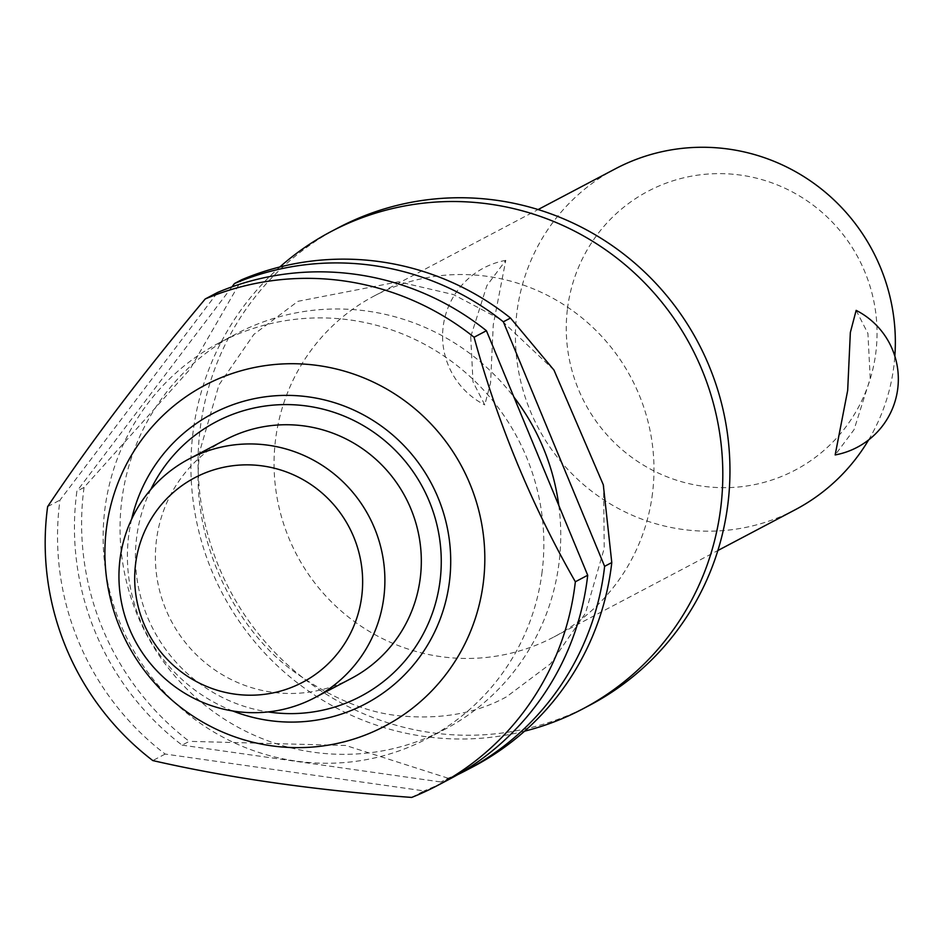 <?xml version="1.0" encoding="UTF-8"?>
<svg xmlns="http://www.w3.org/2000/svg" width="945" height="945" viewBox="0 0 945 945"><rect width="100%" height="100%" fill="white"/><g stroke="black" fill="none" stroke-linecap="round" stroke-linejoin="round"><path stroke-width="0.71" stroke-dasharray="4.72 3.54" d="M524.581 731.17A269.821 264.86 62.2 0 1 192.981 432.692A269.821 264.86 62.2 0 1 279.838 266.986M652.499 493.325A192.733 189.189 62.2 0 1 553.9 636.977A192.733 189.189 62.2 0 1 356.525 623.086A192.733 189.189 62.2 0 1 275.538 439.649A192.733 189.189 62.2 0 1 374.125 296.009A192.733 189.189 62.2 0 1 571.501 309.889A192.733 189.189 62.2 0 1 652.499 493.325M470.716 336.751L473.008 381.851L484.773 404.909L490.585 382.796L493.255 324.867L505.776 260.347L486.888 285.614L470.716 336.751M615.502 168.742A192.733 189.189 -117.8 0 0 516.903 312.393A192.733 189.189 -117.8 0 0 597.901 495.83A192.733 189.189 -117.8 0 0 795.277 509.709M868.62 439.933A192.733 189.189 -117.8 0 0 893.875 366.069A192.733 189.189 -117.8 0 0 894.844 356.159M856.146 310.373L867.923 333.443L870.215 378.543L854.044 429.68L835.156 454.935M589.857 705.171A269.821 264.86 62.2 0 1 313.539 685.727A269.821 264.86 62.2 0 1 200.139 428.924A269.821 264.86 62.2 0 1 338.18 227.816M542.123 571.713A223.563 219.453 62.2 0 1 427.754 738.34A223.563 219.453 62.2 0 1 198.804 722.24A223.563 219.453 62.2 0 1 104.848 509.449A223.563 219.453 62.2 0 1 219.216 342.822A223.563 219.453 62.2 0 1 448.166 358.923A223.563 219.453 62.2 0 1 542.123 571.713M558.802 505.469A223.563 219.453 62.2 0 1 559.038 562.795A223.563 219.453 62.2 0 1 444.67 729.422A223.563 219.453 62.2 0 1 215.72 713.321A223.563 219.453 62.2 0 1 121.763 500.531A223.563 219.453 62.2 0 1 236.132 333.904A223.563 219.453 62.2 0 1 513.926 397.113M411.677 797.426L424.033 790.906L165.162 754.051A269.821 264.86 62.2 0 1 59.606 503.012A269.821 264.86 62.2 0 1 59.984 500.106L217.586 292.454M165.162 754.051L152.806 760.571M351.268 678.451A134.911 132.43 62.2 0 1 213.109 668.729A134.911 132.43 62.2 0 1 156.421 540.316A134.911 132.43 62.2 0 1 225.43 439.768M457.699 774.652A269.821 264.86 62.2 0 1 440.949 781.987L448.107 778.219A269.821 264.86 -117.8 0 0 473.398 766.572M567.472 308.708A157.65 154.756 62.2 0 1 741.022 175.168A157.65 154.756 62.2 0 1 875.838 352.603A157.65 154.756 62.2 0 1 702.289 486.143A157.65 154.756 62.2 0 1 567.472 308.708M449.324 779.259A269.821 264.86 62.2 0 1 424.033 790.906M84.058 487.419A269.821 264.86 -117.8 0 0 83.68 490.325A269.821 264.86 -117.8 0 0 189.236 741.352L182.078 745.132A269.821 264.86 62.2 0 1 76.521 494.093A269.821 264.86 62.2 0 1 76.899 491.187L84.058 487.419L189.969 369.294L241.66 279.755M47.628 506.626L59.984 500.106M231.974 286.855L76.899 491.187M448.119 778.219L345.787 745.487L189.236 741.352M182.078 745.132L440.949 781.987M232.73 710.971A164.005 160.993 62.2 0 1 128.662 535.898A164.005 160.993 62.2 0 1 131.627 519.207M150.798 489.498A155.134 152.287 -117.8 0 0 268.073 711.928M553.959 370.05L500.023 319.103L453.364 294.556L398.613 281.764L297.947 301.313L253.862 334.4L218.957 384.887L200.175 449.855C187.783 531.208 232.104 628.791 295.962 673.005C332.994 699.099 368.538 713.463 402.594 716.074C442.425 719.428 477.06 713.014 506.473 696.843L550.557 663.756L585.463 613.27L604.233 548.301L603.595 486.722M553.9 636.977L717.869 550.522M427.754 738.34L444.67 729.422M505.776 260.347A77.088 77.088 0 0 0 484.773 404.909M219.216 342.822L236.132 333.904M374.125 296.009L538.107 209.554"/><path stroke-width="1.42" d="M279.838 266.986A269.821 264.86 62.2 0 1 331.022 231.584A269.821 264.86 62.2 0 1 607.34 251.027A269.821 264.86 62.2 0 1 720.74 507.831A269.821 264.86 62.2 0 1 582.699 708.939A269.821 264.86 62.2 0 1 524.581 731.17M717.869 550.522L795.277 509.709A192.733 189.189 -117.8 0 0 868.62 439.933M835.156 454.935L847.677 390.427L850.346 332.486L856.146 310.373A77.088 77.088 0 0 1 835.156 454.935M331.022 231.584L338.18 227.816A269.821 264.86 62.2 0 1 614.498 247.247A269.821 264.86 62.2 0 1 727.886 504.063A269.821 264.86 62.2 0 1 589.857 705.171L582.699 708.939M152.806 760.571A269.821 264.86 62.2 0 1 47.25 509.532A269.821 264.86 62.2 0 1 47.628 506.626C90.307 442.603 142.837 373.381 205.23 298.963A269.821 264.86 62.2 0 1 474.071 337.247L486.427 330.726L587.707 575.245A269.821 264.86 62.2 0 1 587.365 578.151A269.821 264.86 62.2 0 1 449.324 779.259L436.968 785.779A269.821 264.86 62.2 0 1 411.677 797.426C315.524 790.339 229.233 778.054 152.806 760.571M483.344 582.51A192.733 189.189 62.2 0 1 271.18 745.759A192.733 189.189 62.2 0 1 106.383 528.846A192.733 189.189 62.2 0 1 318.536 365.597A192.733 189.189 62.2 0 1 483.344 582.51M587.707 575.245L575.351 581.766A269.821 264.86 62.2 0 1 574.997 584.671A269.821 264.86 62.2 0 1 436.968 785.779M383.859 597.098A134.911 132.43 62.2 0 1 314.839 697.658A134.911 132.43 62.2 0 1 176.68 687.936A134.911 132.43 62.2 0 1 119.98 559.534A134.911 132.43 62.2 0 1 189 458.975A134.911 132.43 62.2 0 1 327.159 468.696A134.911 132.43 62.2 0 1 383.859 597.098M189 458.975L225.43 439.768A134.911 132.43 62.2 0 1 363.589 449.489A134.911 132.43 62.2 0 1 420.289 577.891A134.911 132.43 62.2 0 1 351.268 678.451L314.839 697.658M361.758 596.13A115.633 113.518 62.2 0 1 234.466 694.079A115.633 113.518 62.2 0 1 135.584 563.929A115.633 113.518 62.2 0 1 262.875 465.979A115.633 113.518 62.2 0 1 361.758 596.13M466.239 770.34L473.398 766.572A269.821 264.86 -117.8 0 0 611.439 565.464A269.821 264.86 -117.8 0 0 611.781 562.558L604.623 566.327A269.821 264.86 62.2 0 1 604.28 569.233A269.821 264.86 62.2 0 1 466.239 770.34A269.821 264.86 62.2 0 1 457.699 774.652M894.844 356.159A192.733 189.189 -117.8 0 0 808.766 179.798A192.733 189.189 -117.8 0 0 615.502 168.742L538.107 209.554M510.501 318.04A269.821 264.86 -117.8 0 0 241.66 279.755L234.502 283.535A269.821 264.86 62.2 0 1 503.342 321.808L510.501 318.04L553.959 370.062L603.3 484.785L611.781 562.558M486.427 330.726A269.821 264.86 62.2 0 0 217.586 292.454L205.23 298.963M234.502 283.535L231.974 286.855M575.351 581.766C531.728 505.457 497.968 423.951 474.071 337.247M604.623 566.327L503.342 321.808M513.926 397.113A223.563 219.453 62.2 0 1 558.802 505.469M131.627 519.207A164.005 160.993 62.2 0 1 309.204 396.983A164.005 160.993 62.2 0 1 449.454 581.577A164.005 160.993 62.2 0 1 268.912 720.492A164.005 160.993 62.2 0 1 232.73 710.971M268.073 711.928A155.134 152.287 -117.8 0 0 269.301 712.105A155.134 152.287 -117.8 0 0 440.075 580.702A155.134 152.287 -117.8 0 0 307.409 406.102A155.134 152.287 -117.8 0 0 150.798 489.498M603.595 486.722L603.312 484.785"/></g></svg>
